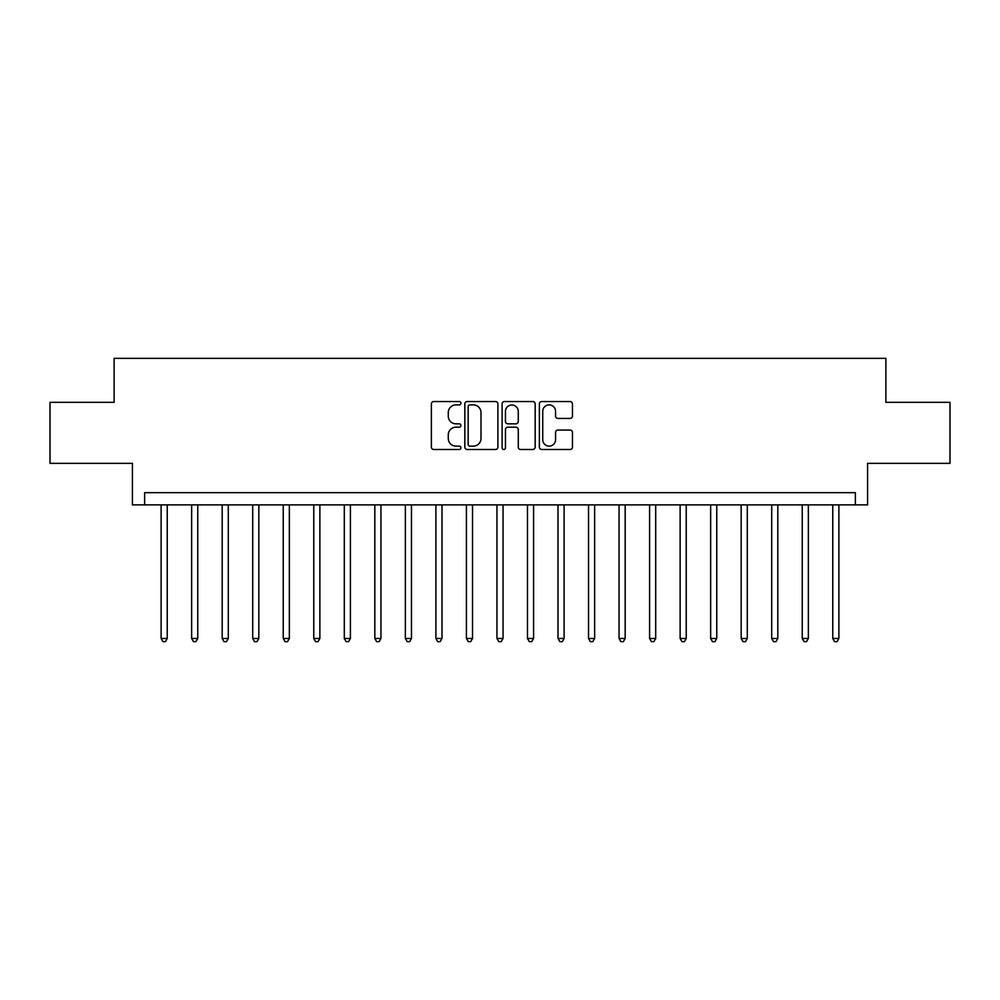<?xml version="1.0" encoding="UTF-8"?>
<svg xmlns="http://www.w3.org/2000/svg" width="1000" height="1000" viewBox="0 0 1000 1000"><rect width="100%" height="100%" fill="white"/><g stroke="black" fill="none" stroke-linecap="round" stroke-linejoin="round"><path stroke-width="1.5" d="M460.925 403.212A1.675 1.675 0 0 0 459.25 401.538L433.775 401.538A2.4 2.4 0 0 0 431.375 403.938L431.375 447.088A2.4 2.4 0 0 0 433.775 449.487L459.25 449.487A1.675 1.675 0 0 0 460.925 447.8A1.675 1.675 0 0 0 459.25 446.125L455.95 446.125A7.675 7.675 0 0 1 448.275 438.45L448.275 434.862A7.675 7.675 0 0 1 455.95 427.188L459.25 427.188A1.675 1.675 0 0 0 460.925 425.513A1.675 1.675 0 0 0 459.25 423.825L455.95 423.825A7.675 7.675 0 0 1 448.275 416.163L448.275 412.562A7.675 7.675 0 0 1 455.95 404.888L459.25 404.888A1.675 1.675 0 0 0 460.925 403.212M570.062 418.438A2.4 2.4 0 0 0 572.463 416.037L572.463 403.938A2.4 2.4 0 0 0 570.062 401.538L541.775 401.538A2.4 2.4 0 0 0 539.375 403.938L539.375 447.088A2.4 2.4 0 0 0 541.775 449.487L570.062 449.487A2.4 2.4 0 0 0 572.463 447.088L572.463 432.463A2.4 2.4 0 0 0 570.062 430.062L557.95 430.062A2.4 2.4 0 0 0 555.562 432.463L555.562 439.712A6.412 6.412 0 0 1 549.15 446.125A6.412 6.412 0 0 1 542.737 439.712L542.737 411.3A6.412 6.412 0 0 1 549.15 404.888A6.412 6.412 0 0 1 555.562 411.3L555.562 416.037A2.4 2.4 0 0 0 557.95 418.438L570.062 418.438M855.362 504.888L867.575 504.888L867.575 463.363L950 463.363L950 402.312L885.888 402.312L885.888 358.35L114.113 358.35L114.113 402.312L50 402.312L50 463.363L132.425 463.363L132.425 504.888L855.362 504.888L855.362 492.675L144.637 492.675L144.637 504.888M497.9 403.938A2.4 2.4 0 0 0 495.5 401.538L467.212 401.538A2.4 2.4 0 0 0 464.825 403.938L464.825 447.088A2.4 2.4 0 0 0 467.212 449.487L495.5 449.487A2.4 2.4 0 0 0 497.9 447.088L497.9 403.938M504.5 401.538L532.788 401.538A2.4 2.4 0 0 1 535.175 403.938L535.175 447.088A2.4 2.4 0 0 1 532.788 449.487L520.675 449.487A2.4 2.4 0 0 1 518.275 447.088L518.275 429.588A2.4 2.4 0 0 0 515.887 427.188L507.85 427.188A2.4 2.4 0 0 0 505.45 429.588L505.45 447.8A1.675 1.675 0 0 1 503.775 449.487A1.675 1.675 0 0 1 502.1 447.8L502.1 403.938A2.4 2.4 0 0 1 504.5 401.538M469.85 404.888A1.675 1.675 0 0 0 468.175 406.575L468.175 444.45A1.675 1.675 0 0 0 469.85 446.125L473.325 446.125A7.675 7.675 0 0 0 481 438.45L481 412.562A7.675 7.675 0 0 0 473.325 404.888L469.85 404.888M518.275 411.425A6.412 6.412 0 0 0 511.863 405.012A6.412 6.412 0 0 0 505.45 411.425L505.45 421.438A2.4 2.4 0 0 0 507.85 423.825L515.887 423.825A2.4 2.4 0 0 0 518.275 421.438L518.275 411.425M161.125 504.888L161.125 638.475L167.237 638.475L167.237 504.888M167.237 638.475L165.4 641.65L162.963 641.65L161.125 638.475M191.65 504.888L191.65 638.475L197.763 638.475L197.763 504.888M197.763 638.475L195.925 641.65L193.487 641.65L191.65 638.475M222.188 504.888L222.188 638.475L228.287 638.475L228.287 504.888M228.287 638.475L226.462 641.65L224.013 641.65L222.188 638.475M252.712 504.888L252.712 638.475L258.825 638.475L258.825 504.888M258.825 638.475L256.988 641.65L254.55 641.65L252.712 638.475M283.238 504.888L283.238 638.475L289.35 638.475L289.35 504.888M289.35 638.475L287.512 641.65L285.075 641.65L283.238 638.475M313.775 504.888L313.775 638.475L319.875 638.475L319.875 504.888M319.875 638.475L318.05 641.65L315.6 641.65L313.775 638.475M344.3 504.888L344.3 638.475L350.412 638.475L350.412 504.888M350.412 638.475L348.575 641.65L346.138 641.65L344.3 638.475M374.825 504.888L374.825 638.475L380.938 638.475L380.938 504.888M380.938 638.475L379.1 641.65L376.662 641.65L374.825 638.475M405.363 504.888L405.363 638.475L411.463 638.475L411.463 504.888M411.463 638.475L409.637 641.65L407.188 641.65L405.363 638.475M435.887 504.888L435.887 638.475L442 638.475L442 504.888M442 638.475L440.163 641.65L437.725 641.65L435.887 638.475M466.413 504.888L466.413 638.475L472.525 638.475L472.525 504.888M472.525 638.475L470.688 641.65L468.25 641.65L466.413 638.475M496.95 504.888L496.95 638.475L503.05 638.475L503.05 504.888M503.05 638.475L501.225 641.65L498.775 641.65L496.95 638.475M527.475 504.888L527.475 638.475L533.587 638.475L533.587 504.888M533.587 638.475L531.75 641.65L529.312 641.65L527.475 638.475M558 504.888L558 638.475L564.113 638.475L564.113 504.888M564.113 638.475L562.275 641.65L559.837 641.65L558 638.475M588.538 504.888L588.538 638.475L594.637 638.475L594.637 504.888M594.637 638.475L592.812 641.65L590.363 641.65L588.538 638.475M619.062 504.888L619.062 638.475L625.175 638.475L625.175 504.888M625.175 638.475L623.337 641.65L620.9 641.65L619.062 638.475M649.587 504.888L649.587 638.475L655.7 638.475L655.7 504.888M655.7 638.475L653.863 641.65L651.425 641.65L649.587 638.475M680.125 504.888L680.125 638.475L686.225 638.475L686.225 504.888M686.225 638.475L684.4 641.65L681.95 641.65L680.125 638.475M710.65 504.888L710.65 638.475L716.762 638.475L716.762 504.888M716.762 638.475L714.925 641.65L712.487 641.65L710.65 638.475M741.175 504.888L741.175 638.475L747.288 638.475L747.288 504.888M747.288 638.475L745.45 641.65L743.012 641.65L741.175 638.475M771.712 504.888L771.712 638.475L777.812 638.475L777.812 504.888M777.812 638.475L775.987 641.65L773.538 641.65L771.712 638.475M802.237 504.888L802.237 638.475L808.35 638.475L808.35 504.888M808.35 638.475L806.513 641.65L804.075 641.65L802.237 638.475M832.763 504.888L832.763 638.475L838.875 638.475L838.875 504.888M838.875 638.475L837.038 641.65L834.6 641.65L832.763 638.475"/></g></svg>
